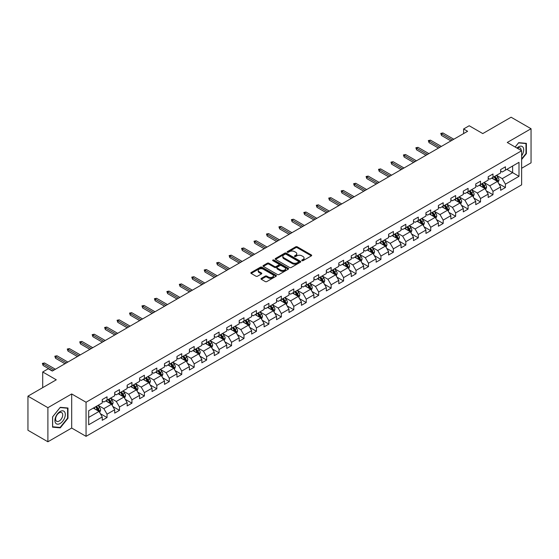 <?xml version="1.0" encoding="UTF-8"?>
<svg xmlns="http://www.w3.org/2000/svg" width="559" height="559" viewBox="0 0 559 559"><rect width="100%" height="100%" fill="white"/><g stroke="black" fill="none" stroke-linecap="round" stroke-linejoin="round"><path stroke-width="0.84" d="M301.951 260.669A0.776 0.447 0 0 0 303.048 260.669L311.37 255.861A1.111 0.643 0 0 0 311.691 255.407A1.111 0.643 0 0 0 311.37 254.96L297.269 246.819A1.111 0.643 0 0 0 295.704 246.819L287.375 251.62A0.776 0.447 0 0 0 288.472 252.256L289.548 251.634A3.543 2.047 0 0 1 294.565 251.634L295.739 252.312A3.543 2.047 0 0 1 296.78 253.758A3.543 2.047 0 0 1 295.739 255.204L294.663 255.826A0.776 0.447 0 0 0 295.76 256.462L296.836 255.84A3.543 2.047 0 0 1 301.853 255.84L303.027 256.518A3.543 2.047 0 0 1 304.061 257.965A3.543 2.047 0 0 1 303.027 259.411L301.951 260.033A0.776 0.447 0 0 0 301.951 260.669L301.951 260.033M261.312 278.389A1.111 0.643 0 0 0 260.99 278.836A1.111 0.643 0 0 0 261.312 279.29L265.266 281.575A1.111 0.643 0 0 0 266.832 281.575L276.076 276.237A1.111 0.643 0 0 0 276.405 275.783A1.111 0.643 0 0 0 276.076 275.335L261.975 267.195A1.111 0.643 0 0 0 260.41 267.195L251.166 272.526A1.111 0.643 0 0 0 250.844 272.981A1.111 0.643 0 0 0 251.166 273.435L255.945 276.195A1.111 0.643 0 0 0 257.51 276.195L261.465 273.91A1.111 0.643 0 0 0 261.794 273.456A1.111 0.643 0 0 0 261.465 273.002L259.096 271.632A2.963 1.712 0 0 1 258.23 270.423A2.963 1.712 0 0 1 260.061 268.844A2.963 1.712 0 0 1 263.289 269.214L272.575 274.574A2.963 1.712 0 0 1 273.442 275.783A2.963 1.712 0 0 1 271.611 277.369A2.963 1.712 0 0 1 268.383 276.991L266.832 276.104A1.111 0.643 0 0 0 265.266 276.104L261.312 278.389L261.312 279.29M521.631 168.273L531.05 162.837L531.05 128.738L511.101 117.222L482.766 133.58L469.197 125.747L463.614 128.968L467.603 131.274L52.294 371.05L48.298 368.751L42.715 371.973L42.715 387.639M47.899 407.686L47.899 441.778L71.685 428.047L71.685 393.955L47.899 407.686L27.95 396.163L56.284 379.806L42.715 371.973M71.685 393.955L86.051 402.242L521.631 150.762L521.631 184.861L86.051 436.341L86.051 402.242M531.05 128.738L507.265 142.468L521.631 150.762M289.632 267.509A1.111 0.643 0 0 0 291.197 267.509L300.442 262.171A1.111 0.643 0 0 0 300.763 261.717A1.111 0.643 0 0 0 300.442 261.27L286.341 253.129A1.111 0.643 0 0 0 284.776 253.129L275.531 258.461A1.111 0.643 0 0 0 275.203 258.915A1.111 0.643 0 0 0 275.531 259.369L289.632 267.509M273.134 260.836A0.776 0.447 0 0 1 273.924 260.948L273.924 260.026L288.262 268.299A1.111 0.643 0 0 1 288.584 268.753A1.111 0.643 0 0 1 288.262 269.207L279.018 274.539A1.111 0.643 0 0 1 277.446 274.539L263.345 266.398L267.307 264.134L267.307 263.212L263.345 265.497A1.111 0.643 0 0 0 263.023 265.951A1.111 0.643 0 0 0 263.345 266.398L263.345 265.497M267.307 264.134A1.111 0.643 0 0 1 268.872 264.134L268.872 263.212A1.111 0.643 0 0 0 267.307 263.212M268.872 263.212L274.588 266.51A1.111 0.643 0 0 0 276.153 266.51L278.78 265.001A1.111 0.643 0 0 0 279.102 264.547A1.111 0.643 0 0 0 278.78 264.093L272.827 260.655A0.776 0.447 0 0 1 273.924 260.026M47.899 441.778L27.95 430.262L27.95 396.163M100.375 413.695L107.042 417.545L107.042 414.177L114.7 409.754L114.7 413.122L119.486 410.355L119.486 406.994L127.152 402.571L127.152 405.932L131.938 403.165L131.938 399.804L139.596 395.381L139.596 398.742L144.39 395.982L144.39 392.614L152.048 388.191L152.048 391.559L156.834 388.791L156.834 385.43L164.5 381.007L164.5 384.368L169.286 381.601L169.286 378.24L176.951 373.817L176.951 377.178L181.738 374.418L181.738 371.05L189.396 366.627L189.396 369.995L194.19 367.228L194.19 363.867L201.848 359.444L201.848 362.805L206.634 360.038L206.634 356.677L214.3 352.254L214.3 355.615L219.086 352.855L219.086 349.487L226.751 345.064L226.751 348.432L231.538 345.665L231.538 342.304L239.196 337.881L239.196 341.242L243.99 338.474L243.99 335.114L251.648 330.69L251.648 334.051L256.434 331.291L256.434 327.923L264.1 323.5L264.1 326.868L268.886 324.101L268.886 320.74L276.544 316.317L276.544 319.678L281.338 316.911L281.338 313.55L288.996 309.127L288.996 312.488L293.782 309.728L293.782 306.36L301.448 301.937L301.448 305.305L306.234 302.538L306.234 299.177L313.899 294.754L313.899 298.115L318.686 295.348L318.686 291.987L326.344 287.564L326.344 290.925L331.138 288.164L331.138 284.797L338.796 280.373L338.796 283.741L343.582 280.974L343.582 277.613L351.248 273.19L351.248 276.551L356.034 273.784L356.034 270.423L363.692 266L363.692 269.361L368.486 266.601L368.486 263.233L376.144 258.81L376.144 262.178L380.931 259.411L380.931 256.05L388.596 251.627L388.596 254.988L393.382 252.221L393.382 248.86L401.048 244.437L401.048 247.798L405.834 245.038L405.834 241.67L413.492 237.247L413.492 240.615L418.286 237.848L418.286 234.487L425.944 230.063L425.944 233.424L430.73 230.657L430.73 227.296L438.396 222.873L438.396 226.234L443.182 223.474L443.182 220.106L450.847 215.683L450.847 219.051L455.634 216.284L455.634 212.923L463.292 208.5L463.292 211.861L468.086 209.094L468.086 205.733L475.744 201.31L475.744 204.671L480.53 201.911L480.53 198.543L488.196 194.12L488.196 197.488L492.982 194.721L492.982 191.36L500.64 186.937L500.64 190.298L505.434 187.531L505.434 184.17L518.997 176.337L518.997 162.327L512.617 166.016L512.617 172.647L518.997 176.337M107.042 417.545L102.248 420.305L102.248 416.944L88.685 424.777L88.685 410.767L102.248 402.934L102.248 399.573L107.042 396.806L107.042 400.174L114.7 395.751L114.7 392.383L119.486 389.623L119.486 392.984L127.152 388.561L127.152 385.2L131.938 382.433L131.938 385.794L139.596 381.371L139.596 378.01L144.39 375.243L144.39 378.611L152.048 374.188L152.048 370.82L156.834 368.06L156.834 371.421L164.5 366.997L164.5 363.636L169.286 360.869L169.286 364.23L176.951 359.807L176.951 356.446L181.738 353.679L181.738 357.047L189.396 352.624L189.396 349.256L194.19 346.496L194.19 349.857L201.848 345.434L201.848 342.073L206.634 339.306L206.634 342.667L214.3 338.244L214.3 334.883L219.086 332.116L219.086 335.484L226.751 331.061L226.751 327.693L231.538 324.933L231.538 328.294L239.196 323.871L239.196 320.51L243.99 317.743L243.99 321.104L251.648 316.68L251.648 313.319L256.434 310.552L256.434 313.92L264.1 309.497L264.1 306.129L268.886 303.369L268.886 306.73L276.544 302.307L276.544 298.946L281.338 296.179L281.338 299.54L288.996 295.117L288.996 291.756L293.782 288.989L293.782 292.357L301.448 287.934L301.448 284.566L306.234 281.806L306.234 285.167L313.899 280.744L313.899 277.383L318.686 274.616L318.686 277.977L326.344 273.554L326.344 270.193L331.138 267.426L331.138 270.794L338.796 266.37L338.796 263.003L343.582 260.242L343.582 263.603L351.248 259.18L351.248 255.819L356.034 253.052L356.034 256.413L363.692 251.99L363.692 248.629L368.486 245.862L368.486 249.23L376.144 244.807L376.144 241.439L380.931 238.679L380.931 242.04L388.596 237.617L388.596 234.256L393.382 231.489L393.382 234.85L401.048 230.427L401.048 227.066L405.834 224.299L405.834 227.667L413.492 223.244L413.492 219.876L418.286 217.116L418.286 220.477L425.944 216.053L425.944 212.693L430.73 209.925L430.73 213.286L438.396 208.863L438.396 205.502L443.182 202.735L443.182 206.103L450.847 201.68L450.847 198.312L455.634 195.552L455.634 198.913L463.292 194.49L463.292 191.129L468.086 188.362L468.086 191.723L475.744 187.3L475.744 183.939L480.53 181.172L480.53 184.54L488.196 180.117L488.196 176.749L492.982 173.989L492.982 177.35L500.64 172.927L500.64 169.566L505.434 166.799L505.434 170.16L518.997 162.327M105.763 400.908L111.507 404.227L103.848 408.65L98.098 405.331M102.248 401.096L103.848 402.019L107.042 400.174M103.848 408.65L107.042 414.177M111.507 404.227L114.7 409.754M118.208 393.725L123.958 397.037L116.293 401.46L110.549 398.148M114.7 393.906L116.293 394.829L119.486 392.984M116.293 401.46L119.486 406.994M123.958 397.037L127.152 402.571M130.659 386.535L136.41 389.854L128.745 394.277L123.001 390.958M127.152 386.716L128.745 387.639L131.938 385.794M128.745 394.277L131.938 399.804M136.41 389.854L139.596 395.381M143.111 379.344L148.855 382.663L141.196 387.087L135.446 383.767M139.596 379.533L141.196 380.455L144.39 378.611M141.196 387.087L144.39 392.614M148.855 382.663L152.048 388.191M155.563 372.161L161.306 375.473L153.648 379.896L147.897 376.584M152.048 372.343L153.648 373.265L156.834 371.421M153.648 379.896L156.834 385.43M161.306 375.473L164.5 381.007M168.007 364.971L173.758 368.29L166.093 372.713L160.349 369.394M164.5 365.153L166.093 366.075L169.286 364.23M166.093 372.713L169.286 378.24M173.758 368.29L176.951 373.817M180.459 357.781L186.203 361.1L178.545 365.523L172.801 362.204M176.951 357.97L178.545 358.892L181.738 357.047M178.545 365.523L181.738 371.05M186.203 361.1L189.396 366.627M192.911 350.598L198.655 353.91L190.996 358.333L185.246 355.021M189.396 350.779L190.996 351.702L194.19 349.857M190.996 358.333L194.19 363.867M198.655 353.91L201.848 359.444M205.363 343.408L211.106 346.727L203.441 351.15L197.697 347.831M201.848 343.589L203.441 344.512L206.634 342.667M203.441 351.15L206.634 356.677M211.106 346.727L214.3 352.254M217.807 336.218L223.558 339.537L215.893 343.96L210.149 340.641M214.3 336.406L215.893 337.329L219.086 335.484M215.893 343.96L219.086 349.487M223.558 339.537L226.751 345.064M230.259 329.034L236.003 332.346L228.345 336.77L222.601 333.457M226.751 329.216L228.345 330.138L231.538 328.294M228.345 336.77L231.538 342.304M236.003 332.346L239.196 337.881M242.711 321.844L248.455 325.163L240.796 329.586L235.046 326.267M239.196 322.026L240.796 322.948L243.99 321.104M240.796 329.586L243.99 335.114M248.455 325.163L251.648 330.69M255.156 314.654L260.906 317.973L253.241 322.396L247.497 319.077M251.648 314.843L253.241 315.765L256.434 313.92M253.241 322.396L256.434 327.923M260.906 317.973L264.1 323.5M267.607 307.471L273.358 310.783L265.693 315.206L259.949 311.894M264.1 307.653L265.693 308.575L268.886 306.73M265.693 315.206L268.886 320.74M273.358 310.783L276.544 316.317M280.059 300.281L285.803 303.6L278.144 308.023L272.394 304.704M276.544 300.462L278.144 301.385L281.338 299.54M278.144 308.023L281.338 313.55M285.803 303.6L288.996 309.127M292.511 293.091L298.254 296.41L290.596 300.833L284.845 297.514M288.996 293.279L290.596 294.195L293.782 292.357M290.596 300.833L293.782 306.36M298.254 296.41L301.448 301.937M304.955 285.908L310.706 289.22L303.041 293.643L297.297 290.331M301.448 286.089L303.041 287.012L306.234 285.167M303.041 293.643L306.234 299.177M310.706 289.22L313.899 294.754M317.407 278.717L323.151 282.036L315.493 286.46L309.749 283.14M313.899 278.899L315.493 279.821L318.686 277.977M315.493 286.46L318.686 291.987M323.151 282.036L326.344 287.564M329.859 271.527L335.603 274.846L327.944 279.269L322.194 275.95M326.344 271.716L327.944 272.631L331.138 270.794M327.944 279.269L331.138 284.797M335.603 274.846L338.796 280.373M342.311 264.344L348.054 267.656L340.389 272.079L334.645 268.767M338.796 264.526L340.389 265.448L343.582 263.603M340.389 272.079L343.582 277.613M348.054 267.656L351.248 273.19M354.755 257.154L360.506 260.473L352.841 264.896L347.097 261.577M351.248 257.336L352.841 258.258L356.034 256.413M352.841 264.896L356.034 270.423M360.506 260.473L363.692 266M367.207 249.964L372.951 253.283L365.293 257.706L359.549 254.387M363.692 250.153L365.293 251.068L368.486 249.23M365.293 257.706L368.486 263.233M372.951 253.283L376.144 258.81M379.659 242.781L385.403 246.093L377.744 250.516L371.994 247.204M376.144 242.962L377.744 243.885L380.931 242.04M377.744 250.516L380.931 256.05M385.403 246.093L388.596 251.627M392.104 235.591L397.854 238.91L390.189 243.333L384.445 240.014M388.596 235.772L390.189 236.695L393.382 234.85M390.189 243.333L393.382 248.86M397.854 238.91L401.048 244.437M404.555 228.4L410.306 231.719L402.641 236.143L396.897 232.823M401.048 228.589L402.641 229.504L405.834 227.667M402.641 236.143L405.834 241.67M410.306 231.719L413.492 237.247M417.007 221.217L422.751 224.529L415.092 228.952L409.342 225.64M413.492 221.399L415.092 222.321L418.286 220.477M415.092 228.952L418.286 234.487M422.751 224.529L425.944 230.063M429.459 214.027L435.202 217.346L427.544 221.769L421.793 218.45M425.944 214.209L427.544 215.131L430.73 213.286M427.544 221.769L430.73 227.296M435.202 217.346L438.396 222.873M441.903 206.837L447.654 210.156L439.989 214.579L434.245 211.26M438.396 207.026L439.989 207.941L443.182 206.103M439.989 214.579L443.182 220.106M447.654 210.156L450.847 215.683M454.355 199.654L460.099 202.966L452.441 207.389L446.697 204.077M450.847 199.836L452.441 200.758L455.634 198.913M452.441 207.389L455.634 212.923M460.099 202.966L463.292 208.5M466.807 192.464L472.551 195.783L464.892 200.206L459.142 196.887M463.292 192.645L464.892 193.568L468.086 191.723M464.892 200.206L468.086 205.733M472.551 195.783L475.744 201.31M479.259 185.274L485.002 188.593L477.337 193.016L471.593 189.697M475.744 185.462L477.337 186.378L480.53 184.54M477.337 193.016L480.53 198.543M485.002 188.593L488.196 194.12M491.703 178.09L497.454 181.402L489.789 185.826L484.045 182.513M488.196 178.272L489.789 179.194L492.982 177.35M489.789 185.826L492.982 191.36M497.454 181.402L500.64 186.937M506.866 169.335L512.617 172.647L502.241 178.642L496.497 175.323M500.64 171.082L502.241 172.004L505.434 170.16M502.241 178.642L505.434 184.17M71.685 428.047L86.051 436.341M463.614 128.968L463.614 133.58M88.685 417.405L99.055 411.417L93.311 408.098M99.055 411.417L102.248 416.944M498.768 183.687L505.434 187.531M486.316 190.871L492.982 194.721M473.871 198.061L480.53 201.911M461.42 205.251L468.086 209.094M448.968 212.434L455.634 216.284M436.516 219.624L443.182 223.474M424.071 226.814L430.73 230.657M411.62 233.997L418.286 237.848M399.168 241.188L405.834 245.038M386.723 248.378L393.382 252.221M374.271 255.561L380.931 259.411M361.82 262.751L368.486 266.601M349.368 269.941L356.034 273.784M336.923 277.124L343.582 280.974M324.472 284.314L331.138 288.164M312.02 291.505L318.686 295.348M299.568 298.688L306.234 302.538M287.123 305.878L293.782 309.728M274.672 313.068L281.338 316.911M262.22 320.251L268.886 324.101M249.775 327.441L256.434 331.291M237.323 334.631L243.99 338.474M224.872 341.815L231.538 345.665M212.42 349.005L219.086 352.855M199.975 356.195L206.634 360.038M187.524 363.378L194.19 367.228M175.072 370.568L181.738 374.418M162.62 377.758L169.286 381.601M150.175 384.941L156.834 388.791M137.724 392.132L144.39 395.982M125.272 399.322L131.938 403.165M112.827 406.505L119.486 410.355M521.631 159.525L526.382 153.62L526.382 143.349L518.682 142.664L515.167 147.031M52.567 427.167L60.274 427.859L67.974 418.279L67.974 408.007L60.274 407.322L52.567 416.902L52.567 427.167M525.984 153.39L526.382 153.62M67.576 418.048L67.974 418.279M59.457 427.39L60.274 427.859M302.258 260.78L303.027 260.333A3.543 2.047 0 0 0 304.061 258.887L304.061 257.965M296.78 253.758L296.78 254.68A3.543 2.047 0 0 1 295.739 256.127L294.97 256.574M311.356 255.868L297.269 247.742A1.111 0.643 0 0 0 295.704 247.742L287.689 252.368M300.442 261.27L300.442 262.171L286.341 254.052A1.111 0.643 0 0 0 284.776 254.052L275.545 259.376M298.485 262.038A0.776 0.447 0 0 0 298.485 261.402L286.103 254.254A0.776 0.447 0 0 0 285.006 254.254L283.874 254.911A3.543 2.047 0 0 0 282.833 256.357A3.543 2.047 0 0 0 283.874 257.811L292.329 262.695A3.543 2.047 0 0 0 297.346 262.695L298.485 262.038L298.485 262.961A0.776 0.447 0 0 0 298.709 262.639L298.709 261.717M282.833 256.357L282.833 257.28A3.543 2.047 0 0 0 283.874 258.726L283.874 257.811M298.485 262.961L297.346 263.61A3.543 2.047 0 0 1 292.329 263.61L283.874 258.726M268.872 264.134L274.588 267.433A1.111 0.643 0 0 0 276.153 267.433L278.78 265.923A1.111 0.643 0 0 0 279.102 265.469L279.102 264.547M273.924 260.948L288.241 269.214M280.52 269.941A2.963 1.712 0 0 0 283.755 270.311A2.963 1.712 0 0 0 285.579 268.732A2.963 1.712 0 0 0 284.713 267.516L281.443 265.63A1.111 0.643 0 0 0 279.877 265.63L277.25 267.146A1.111 0.643 0 0 0 276.929 267.6A1.111 0.643 0 0 0 277.25 268.054L280.52 269.941L280.52 270.863A2.963 1.712 0 0 0 283.755 271.234A2.963 1.712 0 0 0 285.579 269.655L285.579 268.732M276.929 267.6L276.929 268.523A1.111 0.643 0 0 0 277.25 268.97L277.25 268.054M280.52 270.863L277.25 268.97M273.442 275.783L273.442 276.705A2.963 1.712 0 0 1 271.611 278.284A2.963 1.712 0 0 1 268.383 277.914L266.832 277.026A1.111 0.643 0 0 0 265.266 277.026L261.326 279.297M258.23 270.423L258.23 271.346A2.963 1.712 0 0 0 259.096 272.554L259.096 271.632M261.451 273.917L259.096 272.554M276.076 275.335L276.076 276.237L261.975 268.11A1.111 0.643 0 0 0 260.41 268.11L251.18 273.442M498.083 182.5L499.033 180.103A2.991 1.726 -120 0 0 498.076 177.559L496.427 175.358M493.555 179.159L492.437 177.664M493.953 176.791L495.602 178.985A2.991 1.726 60 0 1 496.462 180.788L497.419 180.236A2.991 1.726 -120 0 0 496.56 178.433L494.911 176.232M494.163 176.665L495.994 179.104A1.523 0.88 60 0 1 496.266 179.572L497.419 180.236M452.364 140.071L441.491 133.797L441.491 135.46L440.771 133.384L441.491 133.797L442.931 132.972L453.796 139.247M441.491 135.46L450.924 140.903M440.771 133.384L442.931 132.972M521.631 155.835A7.337 4.234 120 0 0 523.014 153.236A7.337 4.234 120 0 0 522.56 146.744A7.337 4.234 120 0 0 516.935 148.051M525.488 143.272L525.984 143.558L525.984 153.501L521.631 158.917M515.181 147.038L518.521 142.887L525.984 143.558M521.121 150.469A5.024 2.9 120 0 0 520.087 147.939A5.024 2.9 120 0 0 517.382 148.31M60.113 423.484A7.337 4.234 120 0 0 65.298 414.505A7.337 4.234 120 0 0 60.113 411.508A7.337 4.234 120 0 0 54.922 420.494A7.337 4.234 120 0 0 60.113 423.484M59.17 421.053A5.024 2.9 120 0 0 62.447 416.63A5.024 2.9 120 0 0 61.679 412.605A5.024 2.9 120 0 0 59.17 412.849A5.024 2.9 120 0 0 55.886 417.28A5.024 2.9 120 0 0 56.655 421.304A5.024 2.9 120 0 0 59.17 421.053M52.651 416.832L60.113 407.546L67.576 408.217L67.576 418.167L60.113 427.446L52.651 426.783L52.637 416.818M67.08 407.93L67.576 408.217M485.631 189.683L486.582 187.293A2.991 1.726 -120 0 0 485.624 184.749L483.982 182.548M481.11 186.343L479.992 184.854M481.509 183.974L483.151 186.175A2.991 1.726 60 0 1 484.01 187.971L484.967 187.419A2.991 1.726 -120 0 0 484.108 185.623L482.466 183.422M481.711 183.855L483.542 186.294A1.523 0.88 60 0 1 483.821 186.755L484.967 187.419M473.18 196.873L474.13 194.483A2.991 1.726 -120 0 0 473.18 191.933L471.53 189.739M468.659 193.533L467.541 192.037M469.057 191.164L470.706 193.365A2.991 1.726 60 0 1 471.558 195.161L472.516 194.609A2.991 1.726 -120 0 0 471.663 192.806L470.014 190.612M469.267 191.045L471.09 193.484A1.523 0.88 60 0 1 471.37 193.945L472.516 194.609M439.912 147.262L429.039 140.987L429.039 142.643L428.32 140.575L429.039 140.987L430.479 140.155L441.344 146.43M429.039 142.643L438.473 148.093M428.32 140.575L430.479 140.155M427.46 154.452L416.595 148.177L416.595 149.833L415.875 147.758L416.595 148.177L418.027 147.345L428.9 153.62M416.595 149.833L426.028 155.276M415.875 147.758L418.027 147.345M460.735 204.063L461.685 201.666A2.991 1.726 -120 0 0 460.728 199.123L459.079 196.922M456.207 200.723L455.089 199.228M456.605 198.354L458.254 200.548A2.991 1.726 60 0 1 459.107 202.351L460.064 201.799A2.991 1.726 -120 0 0 459.212 199.996L457.562 197.795M456.815 198.228L458.639 200.667A1.523 0.88 60 0 1 458.918 201.135L460.064 201.799M448.283 211.246L449.233 208.856A2.991 1.726 -120 0 0 448.276 206.313L446.627 204.112M443.762 207.906L442.637 206.418M444.153 205.537L445.803 207.738A2.991 1.726 60 0 1 446.662 209.534L447.619 208.982A2.991 1.726 -120 0 0 446.76 207.186L445.111 204.985M444.363 205.419L446.194 207.857A1.523 0.88 60 0 1 446.466 208.318L447.619 208.982M435.831 218.436L436.782 216.047A2.991 1.726 -120 0 0 435.824 213.496L434.182 211.302M431.31 215.096L430.192 213.601M431.709 212.727L433.351 214.929A2.991 1.726 60 0 1 434.21 216.724L435.168 216.172A2.991 1.726 -120 0 0 434.308 214.37L432.666 212.175M431.918 212.609L433.742 215.047A1.523 0.88 60 0 1 434.022 215.508L435.168 216.172M415.009 161.635L404.143 155.36L404.143 157.023L403.423 154.948L404.143 155.36L405.575 154.536L416.448 160.81M404.143 157.023L413.576 162.466M403.423 154.948L405.575 154.536M402.564 168.825L391.691 162.55L391.691 164.206L390.972 162.138L391.691 162.55L393.131 161.719L403.996 167.993M391.691 164.206L401.124 169.656M390.972 162.138L393.131 161.719M390.112 176.015L379.24 169.74L379.24 171.396L378.527 169.321L379.24 169.74L380.679 168.909L391.552 175.184M379.24 171.396L388.673 176.84M378.527 169.321L380.679 168.909M377.66 183.198L366.795 176.923L366.795 178.587L366.075 176.511L366.795 176.923L368.227 176.099L379.1 182.374M366.795 178.587L376.228 184.03M366.075 176.511L368.227 176.099M365.209 190.388L354.343 184.114L354.343 185.77L353.623 183.701L354.343 184.114L355.776 183.282L366.648 189.557M354.343 185.77L363.776 191.22M353.623 183.701L355.776 183.282M352.764 197.579L341.891 191.304L341.891 192.96L341.172 190.885L341.891 191.304L343.331 190.472L354.196 196.747M341.891 192.96L351.325 198.403M341.172 190.885L343.331 190.472M340.312 204.762L329.44 198.487L329.44 200.15L328.727 198.075L329.44 198.487L330.879 197.662L341.752 203.937M329.44 200.15L338.873 205.593M328.727 198.075L330.879 197.662M327.86 211.952L316.995 205.677L316.995 207.333L316.275 205.265L316.995 205.677L318.427 204.846L329.3 211.12M316.995 207.333L326.428 212.783M316.275 205.265L318.427 204.846M315.416 219.142L304.543 212.867L304.543 214.523L303.823 212.448L304.543 212.867L305.983 212.036L316.848 218.31M304.543 214.523L313.976 219.966M303.823 212.448L305.983 212.036M302.964 226.325L292.091 220.05L292.091 221.713L291.372 219.638L292.091 220.05L293.531 219.226L304.396 225.501M292.091 221.713L301.525 227.157M291.372 219.638L293.531 219.226M290.512 233.515L279.647 227.24L279.647 228.897L278.927 226.828L279.647 227.24L281.079 226.409L291.952 232.684M279.647 228.897L289.08 234.347M278.927 226.828L281.079 226.409M278.061 240.705L267.195 234.431L267.195 236.087L266.475 234.011L267.195 234.431L268.627 233.599L279.5 239.874M267.195 236.087L276.628 241.53M266.475 234.011L268.627 233.599M265.616 247.889L254.743 241.614L254.743 243.277L254.024 241.202L254.743 241.614L256.183 240.789L267.048 247.064M254.743 243.277L264.176 248.72M254.024 241.202L256.183 240.789M253.164 255.079L242.292 248.804L242.292 250.46L241.579 248.392L242.292 248.804L243.731 247.972L254.604 254.247M242.292 250.46L251.725 255.91M241.579 248.392L243.731 247.972M240.712 262.269L229.847 255.994L229.847 257.65L229.127 255.575L229.847 255.994L231.279 255.163L242.152 261.437M229.847 257.65L239.28 263.093M229.127 255.575L231.279 255.163M228.268 269.452L217.395 263.177L217.395 264.84L216.675 262.765L217.395 263.177L218.835 262.353L229.7 268.627M217.395 264.84L226.828 270.283M216.675 262.765L218.835 262.353M215.816 276.642L204.943 270.367L204.943 272.023L204.224 269.955L204.943 270.367L206.383 269.536L217.248 275.811M204.943 272.023L214.376 277.474M204.224 269.955L206.383 269.536M203.364 283.832L192.492 277.557L192.492 279.214L191.779 277.138L192.492 277.557L193.931 276.726L204.804 283.001M192.492 279.214L201.925 284.664M191.779 277.138L193.931 276.726M190.912 291.015L180.047 284.741L180.047 286.404L179.327 284.328L180.047 284.741L181.479 283.916L192.352 290.191M180.047 286.404L189.48 291.847M179.327 284.328L181.479 283.916M423.387 225.626L424.33 223.23A2.991 1.726 -120 0 0 423.38 220.686L421.731 218.485M418.859 222.286L417.741 220.791M419.257 219.918L420.906 222.112A2.991 1.726 60 0 1 421.759 223.914L422.716 223.362A2.991 1.726 -120 0 0 421.863 221.56L420.214 219.359M419.467 219.792L421.29 222.23A1.523 0.88 60 0 1 421.57 222.699L422.716 223.362M410.935 232.81L411.885 230.42A2.991 1.726 -120 0 0 410.928 227.876L409.279 225.675M406.407 229.469L405.289 227.981M406.805 227.101L408.454 229.302A2.991 1.726 60 0 1 409.314 231.098L410.271 230.546A2.991 1.726 -120 0 0 409.412 228.75L407.763 226.549M407.015 226.982L408.846 229.421A1.523 0.88 60 0 1 409.118 229.882L410.271 230.546M398.483 240L399.433 237.61A2.991 1.726 -120 0 0 398.476 235.059L396.834 232.865M393.962 236.66L392.844 235.164M394.361 234.291L396.003 236.492A2.991 1.726 60 0 1 396.862 238.288L397.819 237.736A2.991 1.726 -120 0 0 396.96 235.933L395.318 233.739M394.563 234.172L396.394 236.611A1.523 0.88 60 0 1 396.666 237.072L397.819 237.736M386.031 247.19L386.982 244.793A2.991 1.726 -120 0 0 386.031 242.25L384.382 240.049M381.511 243.85L380.393 242.354M381.909 241.481L383.558 243.675A2.991 1.726 60 0 1 384.41 245.478L385.368 244.926A2.991 1.726 -120 0 0 384.515 243.123L382.866 240.922M382.118 241.355L383.942 243.794A1.523 0.88 60 0 1 384.222 244.262L385.368 244.926M373.587 254.373L374.53 251.983A2.991 1.726 -120 0 0 373.58 249.44L371.931 247.239M369.059 251.033L367.941 249.545M369.457 248.664L371.106 250.865A2.991 1.726 60 0 1 371.959 252.661L372.916 252.109A2.991 1.726 -120 0 0 372.063 250.313L370.414 248.112M369.667 248.545L371.49 250.984A1.523 0.88 60 0 1 371.77 251.445L372.916 252.109M361.135 261.563L362.085 259.173A2.991 1.726 -120 0 0 361.128 256.623L359.479 254.429M356.607 258.223L355.489 256.728M357.005 255.854L358.654 258.055A2.991 1.726 60 0 1 359.514 259.851L360.471 259.299A2.991 1.726 -120 0 0 359.612 257.496L357.963 255.302M357.215 255.736L359.046 258.174A1.523 0.88 60 0 1 359.318 258.635L360.471 259.299M348.683 268.753L349.634 266.357A2.991 1.726 -120 0 0 348.676 263.813L347.034 261.612M344.162 265.413L343.044 263.918M344.561 263.044L346.203 265.239A2.991 1.726 60 0 1 347.062 267.041L348.019 266.489A2.991 1.726 -120 0 0 347.16 264.687L345.518 262.485M344.763 262.919L346.594 265.357A1.523 0.88 60 0 1 346.873 265.825L348.019 266.489M336.232 275.936L337.182 273.547A2.991 1.726 -120 0 0 336.232 271.003L334.582 268.802M331.711 272.596L330.593 271.108M332.109 270.228L333.758 272.429A2.991 1.726 60 0 1 334.61 274.224L335.568 273.672A2.991 1.726 -120 0 0 334.715 271.877L333.066 269.676M332.319 270.109L334.142 272.547A1.523 0.88 60 0 1 334.422 273.009L335.568 273.672M323.787 283.127L324.737 280.737A2.991 1.726 -120 0 0 323.78 278.186L322.131 275.992M319.259 279.786L318.141 278.291M319.657 277.418L321.306 279.619A2.991 1.726 60 0 1 322.159 281.415L323.116 280.863A2.991 1.726 -120 0 0 322.263 279.067L320.614 276.866M319.867 277.299L321.698 279.738A1.523 0.88 60 0 1 321.97 280.199L323.116 280.863M311.335 290.317L312.285 287.92A2.991 1.726 -120 0 0 311.328 285.376L309.686 283.175M306.814 286.977L305.689 285.481M307.205 284.608L308.854 286.802A2.991 1.726 60 0 1 309.714 288.605L310.671 288.053A2.991 1.726 -120 0 0 309.812 286.25L308.163 284.049M307.415 284.482L309.246 286.928A1.523 0.88 60 0 1 309.518 287.389L310.671 288.053M298.883 297.5L299.834 295.11A2.991 1.726 -120 0 0 298.883 292.567L297.234 290.366M294.362 294.16L293.244 292.671M294.761 291.791L296.403 293.992A2.991 1.726 60 0 1 297.262 295.788L298.22 295.236A2.991 1.726 -120 0 0 297.367 293.44L295.718 291.239M294.97 291.672L296.794 294.111A1.523 0.88 60 0 1 297.074 294.572L298.22 295.236M286.439 304.69L287.382 302.3A2.991 1.726 -120 0 0 286.432 299.75L284.783 297.556M281.911 301.35L280.793 299.855M282.309 298.981L283.958 301.182A2.991 1.726 60 0 1 284.81 302.978L285.768 302.426A2.991 1.726 -120 0 0 284.915 300.63L283.266 298.429M282.519 298.862L284.342 301.301A1.523 0.88 60 0 1 284.622 301.762L285.768 302.426M273.987 311.88L274.937 309.483A2.991 1.726 -120 0 0 273.98 306.94L272.331 304.739M269.459 308.54L268.341 307.045M269.857 306.171L271.506 308.365A2.991 1.726 60 0 1 272.366 310.168L273.323 309.616A2.991 1.726 -120 0 0 272.464 307.813L270.815 305.619M270.067 306.046L271.898 308.491A1.523 0.88 60 0 1 272.17 308.952L273.323 309.616M261.535 319.063L262.485 316.673A2.991 1.726 -120 0 0 261.528 314.13L259.886 311.929M257.014 315.723L255.896 314.235M257.413 313.354L259.055 315.555A2.991 1.726 60 0 1 259.914 317.351L260.871 316.799A2.991 1.726 -120 0 0 260.012 315.003L258.37 312.802M257.615 313.236L259.446 315.674A1.523 0.88 60 0 1 259.725 316.135L260.871 316.799M249.083 326.253L250.034 323.864A2.991 1.726 -120 0 0 249.083 321.313L247.434 319.119M244.562 322.913L243.444 321.418M244.961 320.545L246.61 322.746A2.991 1.726 60 0 1 247.462 324.541L248.42 323.989A2.991 1.726 -120 0 0 247.567 322.194L245.918 319.993M245.17 320.426L246.994 322.864A1.523 0.88 60 0 1 247.274 323.326L248.42 323.989M236.639 333.443L237.582 331.047A2.991 1.726 -120 0 0 236.632 328.503L234.983 326.302M232.111 330.103L230.993 328.608M232.509 327.735L234.158 329.929A2.991 1.726 60 0 1 235.011 331.732L235.968 331.18A2.991 1.726 -120 0 0 235.115 329.377L233.466 327.183M232.719 327.609L234.542 330.055A1.523 0.88 60 0 1 234.822 330.516L235.968 331.18M224.187 340.627L225.137 338.237A2.991 1.726 -120 0 0 224.18 335.693L222.531 333.492M219.659 337.287L218.541 335.798M220.057 334.918L221.706 337.119A2.991 1.726 60 0 1 222.566 338.915L223.523 338.363A2.991 1.726 -120 0 0 222.664 336.567L221.015 334.366M220.267 334.799L222.098 337.238A1.523 0.88 60 0 1 222.37 337.699L223.523 338.363M211.735 347.817L212.686 345.427A2.991 1.726 -120 0 0 211.728 342.877L210.086 340.683M207.214 344.477L206.096 342.981M207.613 342.108L209.255 344.309A2.991 1.726 60 0 1 210.114 346.105L211.071 345.553A2.991 1.726 -120 0 0 210.212 343.757L208.57 341.556M207.815 341.989L209.646 344.428A1.523 0.88 60 0 1 209.925 344.889L211.071 345.553M199.283 355.007L200.234 352.61A2.991 1.726 -120 0 0 199.283 350.067L197.634 347.866M194.763 351.667L193.645 350.172M195.161 349.298L196.81 351.492A2.991 1.726 60 0 1 197.662 353.295L198.62 352.743A2.991 1.726 -120 0 0 197.767 350.94L196.118 348.746M195.371 349.172L197.194 351.618A1.523 0.88 60 0 1 197.474 352.079L198.62 352.743M186.839 362.19L187.789 359.8A2.991 1.726 -120 0 0 186.832 357.257L185.183 355.056M182.311 358.85L181.193 357.362M182.709 356.481L184.358 358.682A2.991 1.726 60 0 1 185.211 360.478L186.168 359.926A2.991 1.726 -120 0 0 185.315 358.13L183.666 355.929M182.919 356.363L184.749 358.801A1.523 0.88 60 0 1 185.022 359.262L186.168 359.926M178.468 298.206L167.595 291.931L167.595 293.587L166.875 291.518L167.595 291.931L169.035 291.099L179.9 297.374M167.595 293.587L177.028 299.037M166.875 291.518L169.035 291.099M166.016 305.396L155.143 299.121L155.143 300.777L154.431 298.702L155.143 299.121L156.583 298.289L167.448 304.564M155.143 300.777L164.577 306.227M154.431 298.702L156.583 298.289M153.564 312.579L142.699 306.304L142.699 307.967L141.979 305.892L142.699 306.304L144.131 305.48L155.004 311.754M142.699 307.967L152.132 313.41M141.979 305.892L144.131 305.48M141.113 319.769L130.247 313.494L130.247 315.15L129.527 313.082L130.247 313.494L131.679 312.663L142.552 318.937M130.247 315.15L139.68 320.6M129.527 313.082L131.679 312.663M174.387 369.38L175.337 366.99A2.991 1.726 -120 0 0 174.38 364.44L172.738 362.246M169.866 366.04L168.741 364.545M170.257 363.671L171.906 365.872A2.991 1.726 60 0 1 172.766 367.668L173.723 367.116A2.991 1.726 -120 0 0 172.864 365.32L171.222 363.119M170.467 363.553L172.298 365.991A1.523 0.88 60 0 1 172.57 366.452L173.723 367.116M128.668 326.959L117.795 320.684L117.795 322.34L117.076 320.265L117.795 320.684L119.235 319.853L130.1 326.128M117.795 322.34L127.228 327.791M117.076 320.265L119.235 319.853M161.935 376.57L162.886 374.174A2.991 1.726 -120 0 0 161.935 371.63L160.286 369.429M157.414 373.23L156.296 371.735M157.813 370.862L159.455 373.056A2.991 1.726 60 0 1 160.314 374.858L161.272 374.306A2.991 1.726 -120 0 0 160.419 372.504L158.77 370.31M158.022 370.736L159.846 373.181A1.523 0.88 60 0 1 160.126 373.643L161.272 374.306M116.216 334.149L105.344 327.867L105.344 329.531L104.631 327.455L105.344 327.867L106.783 327.043L117.656 333.318M105.344 329.531L114.777 334.974M104.631 327.455L106.783 327.043M149.491 383.754L150.434 381.364A2.991 1.726 -120 0 0 149.484 378.82L147.835 376.619M144.963 380.413L143.845 378.925M145.361 378.045L147.01 380.246A2.991 1.726 60 0 1 147.862 382.042L148.82 381.49A2.991 1.726 -120 0 0 147.967 379.694L146.318 377.493M145.571 377.926L147.394 380.365A1.523 0.88 60 0 1 147.674 380.826L148.82 381.49M103.764 341.332L92.899 335.058L92.899 336.714L92.179 334.645L92.899 335.058L94.331 334.226L105.204 340.501M92.899 336.714L102.332 342.164M92.179 334.645L94.331 334.226M137.039 390.944L137.989 388.554A2.991 1.726 -120 0 0 137.032 386.003L135.383 383.809M132.511 387.604L131.393 386.108M132.909 385.235L134.558 387.436A2.991 1.726 60 0 1 135.418 389.232L136.375 388.68A2.991 1.726 -120 0 0 135.516 386.884L133.867 384.683M133.119 385.116L134.95 387.555A1.523 0.88 60 0 1 135.222 388.016L136.375 388.68M91.32 348.523L80.447 342.248L80.447 343.904L79.727 341.828L80.447 342.248L81.887 341.416L92.752 347.691M80.447 343.904L89.88 349.354M79.727 341.828L81.887 341.416M124.587 398.134L125.537 395.737A2.991 1.726 -120 0 0 124.58 393.194L122.938 390.993M120.066 394.794L118.948 393.298M120.465 392.425L122.107 394.619A2.991 1.726 60 0 1 122.966 396.422L123.923 395.87A2.991 1.726 -120 0 0 123.064 394.067L121.422 391.873M120.667 392.299L122.498 394.745A1.523 0.88 60 0 1 122.777 395.206L123.923 395.87M78.868 355.713L67.995 349.431L67.995 351.094L67.276 349.019L67.995 349.431L69.435 348.606L80.3 354.881M67.995 351.094L77.428 356.537M67.276 349.019L69.435 348.606M112.135 405.317L113.086 402.927A2.991 1.726 -120 0 0 112.135 400.384L110.486 398.183M107.614 401.977L106.496 400.489M108.013 399.608L109.662 401.809A2.991 1.726 60 0 1 110.514 403.605L111.472 403.053A2.991 1.726 -120 0 0 110.619 401.257L108.97 399.056M108.222 399.489L110.046 401.928A1.523 0.88 60 0 1 110.326 402.389L111.472 403.053M66.416 362.896L55.544 356.621L55.544 358.277L54.831 356.209L55.544 356.621L56.983 355.79L67.856 362.064M55.544 358.277L64.977 363.727M54.831 356.209L56.983 355.79M99.691 412.507L100.634 410.117A2.991 1.726 -120 0 0 99.684 407.567L98.035 405.373M95.163 409.167L94.045 407.672M95.561 406.798L97.21 408.999A2.991 1.726 60 0 1 98.063 410.795L99.02 410.243A2.991 1.726 -120 0 0 98.167 408.447L96.518 406.246M95.771 406.679L97.594 409.118A1.523 0.88 60 0 1 97.874 409.579L99.02 410.243M42.715 383.285L42.715 381.629M53.964 370.086L43.099 363.811L43.099 365.467L42.379 363.392L43.099 363.811L44.531 362.98L55.404 369.254M43.099 365.467L52.532 370.917M42.379 363.392L44.531 362.98M303.027 260.333L303.027 259.411M294.663 256.462L294.663 255.826M295.739 256.127L295.739 255.204M287.375 252.256L287.375 251.62M295.704 247.742L295.704 246.819M297.269 247.742L297.269 246.819M311.37 255.861L311.37 254.96M275.531 259.369L275.531 258.461M284.776 254.052L284.776 253.129M286.341 254.052L286.341 253.129M292.329 263.61L292.329 262.695M297.346 263.61L297.346 262.695M274.588 267.433L274.588 266.51M276.153 267.433L276.153 266.51M278.78 265.923L278.78 265.001M288.262 269.207L288.262 268.299M265.266 277.026L265.266 276.104M266.832 277.026L266.832 276.104M268.383 277.914L268.383 276.991M261.465 273.91L261.465 273.002M251.166 273.435L251.166 272.526M260.41 268.11L260.41 267.195M261.975 268.11L261.975 267.195M497.154 181.235L499.012 180.166M496.56 178.433L498.076 177.559M494.435 179.663L495.602 178.985M484.709 188.425L486.561 187.349M484.108 185.623L485.624 184.749M481.984 186.853L483.151 186.175M472.257 195.608L474.109 194.539M471.663 192.806L473.18 191.933M469.532 194.036L470.706 193.365M459.805 202.798L461.664 201.729M459.212 199.996L460.728 199.123M457.08 201.226L458.254 200.548M447.354 209.988L449.212 208.912M446.76 207.186L448.276 206.313M444.636 208.416L445.803 207.738M434.909 217.172L436.761 216.102M434.308 214.37L435.824 213.496M432.184 215.599L433.351 214.929M422.457 224.362L424.316 223.293M421.863 221.56L423.38 220.686M419.732 222.789L420.906 222.112M410.006 231.552L411.864 230.476M409.412 228.75L410.928 227.876M407.287 229.98L408.454 229.302M397.561 238.735L399.412 237.666M396.96 235.933L398.476 235.059M394.836 237.163L396.003 236.492M385.109 245.925L386.961 244.856M384.515 243.123L386.031 242.25M382.384 244.353L383.558 243.675M372.657 253.115L374.516 252.039M372.063 250.313L373.58 249.44M369.932 251.543L371.106 250.865M360.206 260.298L362.064 259.229M359.612 257.496L361.128 256.623M357.487 258.726L358.654 258.055M347.761 267.488L349.613 266.419M347.16 264.687L348.676 263.813M345.036 265.916L346.203 265.239M335.309 274.679L337.161 273.603M334.715 271.877L336.232 271.003M332.584 273.106L333.758 272.429M322.857 281.862L324.716 280.793M322.263 279.067L323.78 278.186M320.132 280.29L321.306 279.619M310.406 289.052L312.264 287.983M309.812 286.25L311.328 285.376M307.688 287.48L308.854 286.802M297.961 296.242L299.813 295.166M297.367 293.44L298.883 292.567M295.236 294.67L296.403 293.992M285.509 303.425L287.368 302.356M284.915 300.63L286.432 299.75M282.784 301.853L283.958 301.182M273.058 310.615L274.916 309.546M272.464 307.813L273.98 306.94M270.339 309.043L271.506 308.365M260.613 317.805L262.464 316.729M260.012 315.003L261.528 314.13M257.888 316.233L259.055 315.555M248.161 324.989L250.013 323.92M247.567 322.194L249.083 321.313M245.436 323.416L246.61 322.746M235.709 332.179L237.568 331.11M235.115 329.377L236.632 328.503M232.984 330.607L234.158 329.929M223.258 339.369L225.116 338.293M222.664 336.567L224.18 335.693M220.539 337.797L221.706 337.119M210.813 346.552L212.665 345.483M210.212 343.757L211.728 342.877M208.088 344.98L209.255 344.309M198.361 353.742L200.213 352.673M197.767 350.94L199.283 350.067M195.636 352.17L196.81 351.492M185.909 360.932L187.768 359.856M185.315 358.13L186.832 357.257M183.191 359.36L184.358 358.682M173.458 368.115L175.316 367.046M172.864 365.32L174.38 364.44M170.74 366.543L171.906 365.872M161.013 375.306L162.865 374.237M160.419 372.504L161.935 371.63M158.288 373.733L159.455 373.056M148.561 382.496L150.42 381.42M147.967 379.694L149.484 378.82M145.836 380.924L147.01 380.246M136.11 389.679L137.968 388.61M135.516 386.884L137.032 386.003M133.391 388.107L134.558 387.436M123.665 396.869L125.516 395.8M123.064 394.067L124.58 393.194M120.94 395.297L122.107 394.619M111.213 404.059L113.065 402.983M110.619 401.257L112.135 400.384M108.488 402.487L109.662 401.809M98.761 411.242L100.62 410.173M98.167 408.447L99.684 407.567M96.036 409.67L97.21 408.999"/></g></svg>
